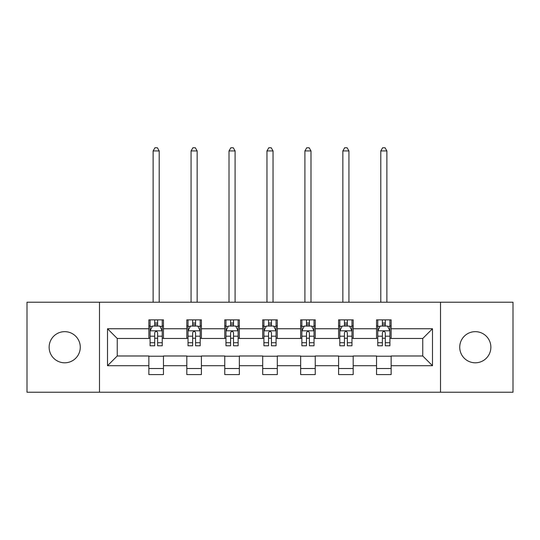 <?xml version="1.0" encoding="UTF-8"?>
<svg xmlns="http://www.w3.org/2000/svg" width="540" height="540" viewBox="0 0 540 540"><rect width="100%" height="100%" fill="white"/><g stroke="black" fill="none" stroke-linecap="round" stroke-linejoin="round"><path stroke-width="0.81" d="M475.295 331.661A15.566 15.566 0 0 0 459.729 347.227A15.566 15.566 0 0 0 475.295 362.799A15.566 15.566 0 0 0 490.867 347.227A15.566 15.566 0 0 0 475.295 331.661M64.706 331.661A15.566 15.566 0 0 0 49.133 347.227A15.566 15.566 0 0 0 64.706 362.799A15.566 15.566 0 0 0 80.271 347.227A15.566 15.566 0 0 0 64.706 331.661M440.512 392.229L513 392.229L513 302.231L440.512 302.231L440.512 392.229L99.488 392.229L99.488 302.231L27 302.231L27 392.229L99.488 392.229M440.512 302.231L99.488 302.231M391.136 328.745L391.136 319.862L376.542 319.862L376.542 328.745L353.187 328.745L353.187 319.862L338.594 319.862L338.594 328.745L315.245 328.745L315.245 319.862L300.652 319.862L300.652 328.745L277.297 328.745L277.297 319.862L262.703 319.862L262.703 328.745L239.348 328.745L239.348 319.862L224.755 319.862L224.755 328.745L201.407 328.745L201.407 319.862L186.813 319.862L186.813 328.745L163.458 328.745L163.458 319.862L148.864 319.862L148.864 328.745L107.514 328.745L107.514 365.715L117.241 355.988L148.864 355.988L148.864 374.591L163.458 374.591L163.458 355.988L186.813 355.988L186.813 374.591L201.407 374.591L201.407 355.988L224.755 355.988L224.755 374.591L239.348 374.591L239.348 355.988L262.703 355.988L262.703 374.591L277.297 374.591L277.297 355.988L300.652 355.988L300.652 374.591L315.245 374.591L315.245 355.988L338.594 355.988L338.594 374.591L353.187 374.591L353.187 355.988L376.542 355.988L376.542 374.591L391.136 374.591L391.136 355.988L422.759 355.988L422.759 338.472L391.136 338.472L391.136 328.745L432.486 328.745L432.486 365.715L391.136 365.715M376.542 365.715L353.187 365.715M338.594 365.715L315.245 365.715M300.652 365.715L277.297 365.715M262.703 365.715L239.348 365.715M224.755 365.715L201.407 365.715M186.813 365.715L163.458 365.715M148.864 365.715L107.514 365.715M376.542 328.745L376.542 338.472L353.187 338.472L353.187 328.745M338.594 328.745L338.594 338.472L315.245 338.472L315.245 328.745M300.652 328.745L300.652 338.472L277.297 338.472L277.297 328.745M262.703 328.745L262.703 338.472L239.348 338.472L239.348 328.745M224.755 328.745L224.755 338.472L201.407 338.472L201.407 328.745M186.813 328.745L186.813 338.472L163.458 338.472L163.458 328.745M148.864 328.745L148.864 338.472L117.241 338.472L107.514 328.745M117.241 338.472L117.241 355.988M432.486 365.715L422.759 355.988M422.759 338.472L432.486 328.745M148.864 325.944L150.08 325.944M154.703 325.944L157.619 325.944M162.243 325.944L163.458 325.944M148.864 338.229L150.08 338.229M154.703 338.229L157.619 338.229M162.243 338.229L163.458 338.229M148.864 356.231L163.458 356.231M148.864 368.516L163.458 368.516M186.813 356.231L201.407 356.231M186.813 368.516L201.407 368.516M186.813 325.944L188.028 325.944M192.652 325.944L195.568 325.944M200.191 325.944L201.407 325.944M186.813 338.229L188.028 338.229M192.652 338.229L195.568 338.229M200.191 338.229L201.407 338.229M224.755 356.231L239.348 356.231M224.755 368.516L239.348 368.516M224.755 325.944L225.97 325.944M230.594 325.944L233.516 325.944M238.133 325.944L239.348 325.944M224.755 338.229L225.97 338.229M230.594 338.229L233.516 338.229M238.133 338.229L239.348 338.229M262.703 356.231L277.297 356.231M262.703 368.516L277.297 368.516M262.703 325.944L263.918 325.944M268.542 325.944L271.458 325.944M276.082 325.944L277.297 325.944M262.703 338.229L263.918 338.229M268.542 338.229L271.458 338.229M276.082 338.229L277.297 338.229M300.652 356.231L315.245 356.231M300.652 368.516L315.245 368.516M300.652 325.944L301.867 325.944M306.484 325.944L309.406 325.944M314.03 325.944L315.245 325.944M300.652 338.229L301.867 338.229M306.484 338.229L309.406 338.229M314.03 338.229L315.245 338.229M338.594 356.231L353.187 356.231M338.594 368.516L353.187 368.516M338.594 325.944L339.809 325.944M344.432 325.944L347.348 325.944M351.972 325.944L353.187 325.944M338.594 338.229L339.809 338.229M344.432 338.229L347.348 338.229M351.972 338.229L353.187 338.229M376.542 356.231L391.136 356.231M376.542 368.516L391.136 368.516M376.542 325.944L377.757 325.944M382.381 325.944L385.297 325.944M389.921 325.944L391.136 325.944M376.542 338.229L377.757 338.229M382.381 338.229L385.297 338.229M389.921 338.229L391.136 338.229M157.619 323.028L154.703 323.028M162.243 342.718L157.619 342.718L157.619 345.769L162.243 345.769L162.243 330.932L159.813 326.066L152.516 326.066L150.08 330.932L150.08 345.769L154.703 345.769L154.703 342.718L150.08 342.718M150.08 330.932L150.08 319.862M162.243 330.932L162.243 319.862M154.703 326.066L154.703 319.862M157.619 319.862L157.619 326.066M157.619 342.718L157.619 332.755C156.647 330.885 155.675 330.885 154.703 332.755L154.703 342.718M159.206 302.231L159.206 150.93L153.124 150.93L153.124 302.231M153.124 150.93L154.946 147.771L157.376 147.771L159.206 150.93M195.568 323.028L192.652 323.028M200.191 342.718L195.568 342.718L195.568 345.769L200.191 345.769L200.191 330.932L197.755 326.066L190.458 326.066L188.028 330.932L188.028 345.769L192.652 345.769L192.652 342.718L188.028 342.718M188.028 330.932L188.028 319.862M200.191 330.932L200.191 319.862M192.652 326.066L192.652 319.862M195.568 319.862L195.568 326.066M195.568 342.718L195.568 332.755C194.596 330.885 193.624 330.885 192.652 332.755L192.652 342.718M197.147 302.231L197.147 150.93L191.066 150.93L191.066 302.231M191.066 150.93L192.895 147.771L195.325 147.771L197.147 150.93M233.516 323.028L230.594 323.028M238.133 342.718L233.516 342.718L233.516 345.769L238.133 345.769L238.133 330.932L235.703 326.066L228.407 326.066L225.97 330.932L225.97 345.769L230.594 345.769L230.594 342.718L225.97 342.718M225.97 330.932L225.97 319.862M238.133 330.932L238.133 319.862M230.594 326.066L230.594 319.862M233.516 319.862L233.516 326.066M233.516 342.718L233.516 332.755C232.544 330.885 231.572 330.885 230.594 332.755L230.594 342.718M235.096 302.231L235.096 150.93L229.014 150.93L229.014 302.231M229.014 150.93L230.837 147.771L233.273 147.771L235.096 150.93M271.458 323.028L268.542 323.028M276.082 342.718L271.458 342.718L271.458 345.769L276.082 345.769L276.082 330.932L273.652 326.066L266.348 326.066L263.918 330.932L263.918 345.769L268.542 345.769L268.542 342.718L263.918 342.718M263.918 330.932L263.918 319.862M276.082 330.932L276.082 319.862M268.542 326.066L268.542 319.862M271.458 319.862L271.458 326.066M271.458 342.718L271.458 332.755C270.486 330.885 269.514 330.885 268.542 332.755L268.542 342.718M273.038 302.231L273.038 150.93L266.963 150.93L266.963 302.231M266.963 150.93L268.785 147.771L271.215 147.771L273.038 150.93M309.406 323.028L306.484 323.028M314.03 342.718L309.406 342.718L309.406 345.769L314.03 345.769L314.03 330.932L311.594 326.066L304.297 326.066L301.867 330.932L301.867 345.769L306.484 345.769L306.484 342.718L301.867 342.718M301.867 330.932L301.867 319.862M314.03 330.932L314.03 319.862M306.484 326.066L306.484 319.862M309.406 319.862L309.406 326.066M309.406 342.718L309.406 332.755C308.435 330.885 307.463 330.885 306.484 332.755L306.484 342.718M310.986 302.231L310.986 150.93L304.904 150.93L304.904 302.231M304.904 150.93L306.727 147.771L309.163 147.771L310.986 150.93M347.348 323.028L344.432 323.028M351.972 342.718L347.348 342.718L347.348 345.769L351.972 345.769L351.972 330.932L349.542 326.066L342.245 326.066L339.809 330.932L339.809 345.769L344.432 345.769L344.432 342.718L339.809 342.718M339.809 330.932L339.809 319.862M351.972 330.932L351.972 319.862M344.432 326.066L344.432 319.862M347.348 319.862L347.348 326.066M347.348 342.718L347.348 332.755C346.383 330.885 345.404 330.885 344.432 332.755L344.432 342.718M348.935 302.231L348.935 150.93L342.853 150.93L342.853 302.231M342.853 150.93L344.675 147.771L347.105 147.771L348.935 150.93M385.297 323.028L382.381 323.028M389.921 342.718L385.297 342.718L385.297 345.769L389.921 345.769L389.921 330.932L387.484 326.066L380.187 326.066L377.757 330.932L377.757 345.769L382.381 345.769L382.381 342.718L377.757 342.718M377.757 330.932L377.757 319.862M389.921 330.932L389.921 319.862M382.381 326.066L382.381 319.862M385.297 319.862L385.297 326.066M385.297 342.718L385.297 332.755C384.325 330.885 383.353 330.885 382.381 332.755L382.381 342.718M386.876 302.231L386.876 150.93L380.795 150.93L380.795 302.231M380.795 150.93L382.624 147.771L385.054 147.771L386.876 150.93M162.182 330.811L150.14 330.811M150.08 326.363L152.368 326.363M159.955 326.363L162.243 326.363M154.703 336.197L150.08 336.197M162.243 336.197L157.619 336.197M157.619 324.574L154.703 324.574M200.131 330.811L188.089 330.811M188.028 326.363L190.316 326.363M197.903 326.363L200.191 326.363M192.652 336.197L188.028 336.197M200.191 336.197L195.568 336.197M195.568 324.574L192.652 324.574M238.073 330.811L226.031 330.811M225.97 326.363L228.258 326.363M235.852 326.363L238.133 326.363M230.594 336.197L225.97 336.197M238.133 336.197L233.516 336.197M233.516 324.574L230.594 324.574M276.021 330.811L263.979 330.811M263.918 326.363L266.207 326.363M273.793 326.363L276.082 326.363M268.542 336.197L263.918 336.197M276.082 336.197L271.458 336.197M271.458 324.574L268.542 324.574M313.97 330.811L301.928 330.811M301.867 326.363L304.148 326.363M311.742 326.363L314.03 326.363M306.484 336.197L301.867 336.197M314.03 336.197L309.406 336.197M309.406 324.574L306.484 324.574M351.911 330.811L339.869 330.811M339.809 326.363L342.097 326.363M349.684 326.363L351.972 326.363M344.432 336.197L339.809 336.197M351.972 336.197L347.348 336.197M347.348 324.574L344.432 324.574M389.86 330.811L377.818 330.811M377.757 326.363L380.045 326.363M387.632 326.363L389.921 326.363M382.381 336.197L377.757 336.197M389.921 336.197L385.297 336.197M385.297 324.574L382.381 324.574"/></g></svg>
